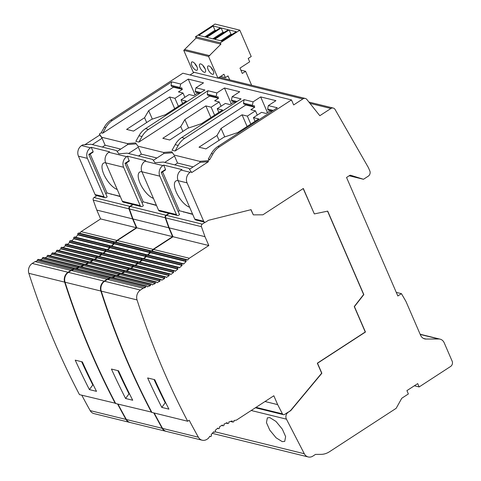 <?xml version="1.0" encoding="UTF-8"?>
<svg xmlns="http://www.w3.org/2000/svg" width="481" height="481" viewBox="0 0 481 481"><rect width="100%" height="100%" fill="white"/><g stroke="black" fill="none" stroke-linecap="round" stroke-linejoin="round"><path stroke-width="0.72" d="M194.138 72.306L190.037 74.976M209.391 95.611L209.596 96.08L138.907 142.093L135.852 141.342L138.961 135.768A19.493 16.438 103.8 0 1 145.484 128.655L204.888 89.989L195.935 87.789L203.517 82.858L188.263 79.106L180.682 84.037L171.735 81.836L112.326 120.503L110.804 120.13L182.876 73.214L291.492 99.922L219.414 146.831A19.493 16.438 103.8 0 0 212.897 153.944L209.788 159.518L208.261 159.145L211.369 153.571A19.493 16.438 103.8 0 1 217.893 146.458L277.296 107.792L268.344 105.592L267.652 109.043L273.262 110.42M110.804 120.13A19.493 16.438 103.8 0 0 104.281 127.243L101.172 132.816L99.375 133.983L99.814 134.987L84.842 144.727M209.788 159.518L207.99 160.69L208.423 161.688L191.648 172.607L188.925 168.356L163.293 162.055L155.014 162.704L152.718 159.458L127.092 153.156L118.807 153.806L116.516 150.553L90.885 144.252L82.606 144.901L81.554 145.587A7.798 6.578 103.8 0 0 78.451 156.163L95.07 194.552A1.948 1.641 103.8 0 0 96.098 195.472L105.05 197.673A1.948 1.641 103.8 0 0 106.235 197.45L107.137 196.861L88.787 154.467L93.134 151.641L93.013 152.206L88.955 154.846M191.216 171.609L190.169 172.288A7.798 6.578 103.8 0 0 187.067 182.864L203.679 221.26A1.948 1.641 103.8 0 0 204.714 222.174A1.948 1.641 103.8 0 0 205.898 221.951L208.417 220.316L251.07 209.668L253.319 214.863L262.891 214.809L303.331 188.486L314.333 213.919L327.711 211.123L363.828 294.588L354.443 306.613L365.452 332.04L317.526 363.233L321.855 373.25L290.758 410.606L288.245 412.241A4.888 4.119 103.8 0 0 286.442 419.155L304.299 453.733A7.798 6.578 103.8 0 0 308.213 456.95A7.798 6.578 103.8 0 0 312.963 456.054L315.512 454.401L321.019 454.365A19.493 16.438 103.8 0 0 329.473 451.731L396.164 408.321L401.779 398.25L408.369 393.957L406.926 390.62L417.706 383.604L419.149 386.94L450.601 366.468A3.896 3.289 103.8 0 0 452.152 361.183L444.21 342.821A7.798 6.578 103.8 0 0 440.079 339.147A7.798 6.578 103.8 0 0 438.708 338.985L426.076 339.057A7.798 6.578 -76.2 0 1 424.705 338.901A7.798 6.578 -76.2 0 1 420.574 335.227L405.946 301.419L401.437 293.657L397.835 295.983L346.548 177.471L349.543 175.523A1.948 1.641 -76.2 0 1 350.733 175.294A1.948 1.641 -76.2 0 1 350.817 175.318L363.486 179.281L368.26 176.178A3.896 3.289 103.8 0 0 369.811 170.887L368.362 167.55L335.095 109.506A3.842 3.241 103.8 0 0 333.243 108.057A3.842 3.241 103.8 0 0 330.904 108.496L319.823 115.711L306.878 99.495A3.896 3.289 103.8 0 0 305.291 98.455A3.896 3.289 103.8 0 0 302.916 98.906L293.657 104.93L291.492 99.922M282.245 441.63L276.118 437.824L269.763 430.116L266.462 422.637L267.346 417.845L269.841 417.616L275.968 421.422L282.323 429.136L285.624 436.61L284.74 441.408L282.245 441.63M252.399 105.291L253.09 101.84L244.144 99.639L243.446 103.09L252.399 105.291L252.832 106.289L254.028 105.513L254.75 107.179L250.854 109.716L255.435 110.84L247.342 116.107L242.057 114.803L221.086 128.451L216.985 135.504L199.014 147.198L205.928 148.9L223.899 137.199L237.764 132.552L258.736 118.903L253.445 117.604L261.532 112.338L266.113 113.468L270.003 110.931L271.795 111.37M267.652 109.043L268.085 110.041L272.264 111.069M243.446 103.09L243.879 104.088L252.832 106.289M269.805 110.462L270.003 110.931M245.599 104.515L245.803 104.978L254.75 107.179M175.108 150.992L172.06 150.24L175.168 144.667L178.217 145.418L175.108 150.992L245.803 104.978M207.99 160.69L199.705 161.339L200.138 162.337L189.544 169.234M174.08 155.038L171.789 151.786L174.08 155.038L199.705 161.339M171.789 151.786L163.504 152.435L163.937 153.439L153.343 160.335M137.873 146.134L135.582 142.887L137.873 146.134L163.504 152.435M135.582 142.887L127.297 143.536L127.73 144.534L117.136 151.437M99.375 133.983L101.671 137.235L127.297 143.536M101.172 132.816L102.7 133.189L173.388 87.175L182.341 89.376L178.445 91.913L183.02 93.037L174.934 98.304L169.649 97L148.677 110.648L144.577 117.701L126.605 129.395L133.52 131.097L151.491 119.396L165.356 114.749L186.327 101.1L181.036 99.801L189.123 94.541L193.699 95.665L197.595 93.128L199.387 93.567M209.596 96.08L218.542 98.28L214.652 100.812L219.228 101.942L211.141 107.203L205.85 105.904L184.884 119.553L180.778 126.599L162.806 138.3L169.721 140.001L187.692 128.301L201.563 123.653L222.529 110.005L217.244 108.706L225.33 103.439L229.906 104.563L233.802 102.032L235.594 102.471M145.484 128.655L148.533 129.407L207.936 90.741L216.889 92.941L224.465 88.005L239.718 91.757L232.143 96.693L241.089 98.894L181.686 137.56A19.493 16.438 103.8 0 0 175.168 144.667M244.144 99.639L184.74 138.306A19.493 16.438 103.8 0 0 178.217 145.418M268.344 105.592L275.926 100.661L260.672 96.909L253.09 101.84M251.635 85.263L245.593 71.308L242.298 73.449L239.989 68.11L249.663 61.815L248.22 58.472L251.214 56.524L239.803 30.153L214.989 24.05L195.514 36.724L196.098 38.059L183.76 50.367L193.152 72.066L217.965 78.169L223.954 74.266L225.403 77.603L228.006 75.908L229.726 79.876M239.803 30.153L220.334 42.821L220.911 44.162L208.574 56.463L217.965 78.169M220.629 76.431L225.403 77.603M183.76 50.367L208.574 56.463M196.933 66.733A4.87 1.948 -123.1 0 0 191.733 62.019A4.87 1.948 -123.1 0 0 191.847 65.482A4.87 1.948 -123.1 0 0 197.048 70.19A4.87 1.948 -123.1 0 0 196.933 66.733A4.87 1.948 56.9 0 1 194.841 63.528A4.87 1.948 56.9 0 1 194.835 63.516M205.068 68.729A4.87 1.948 -123.1 0 0 199.868 64.021A4.87 1.948 -123.1 0 0 199.982 67.478A4.87 1.948 -123.1 0 0 205.183 72.186A4.87 1.948 -123.1 0 0 205.068 68.729M213.203 70.731A4.87 1.948 -123.1 0 0 208.002 66.023A4.87 1.948 -123.1 0 0 208.117 69.48A4.87 1.948 -123.1 0 0 213.317 74.188A4.87 1.948 -123.1 0 0 213.203 70.731A4.87 1.948 56.9 0 1 211.111 67.532A4.87 1.948 56.9 0 1 211.105 67.514M184.957 49.585L209.77 55.688M196.098 38.059L220.911 44.162M195.514 36.724L220.334 42.821M221.861 41.053L236.243 31.692L229.124 29.942L214.742 39.304L221.861 41.053M213.883 39.087L228.259 29.732L221.14 27.982L206.764 37.338L213.883 39.087M205.898 37.127L220.274 27.766L213.155 26.016L198.779 35.378L205.898 37.127M240.867 70.148L245.593 71.308M213.155 26.016L214.989 30.249L216.059 30.513M204.828 36.863L214.989 30.249L215.145 31.103M221.14 27.982L222.974 32.215L224.038 32.474M212.812 38.829L222.974 32.215L223.13 33.069M220.797 40.789L230.952 34.175L231.114 35.029M229.124 29.942L230.952 34.175L232.022 34.44M205.074 68.747A4.87 1.948 56.9 0 1 202.976 65.53A4.87 1.948 56.9 0 1 202.97 65.512M232.143 96.693L231.445 100.138L237.055 101.521M207.936 90.741L207.239 94.186L216.191 96.386L216.624 97.39L217.821 96.609L218.542 98.28M216.889 92.941L216.191 96.386M231.445 100.138L231.878 101.142L236.057 102.17M207.239 94.186L207.678 95.19L216.624 97.39M233.598 101.563L233.802 102.032M219.228 101.942L221.074 106.211M217.244 108.706L218.843 112.404M210.9 117.574L205.85 105.904M214.586 115.175L211.141 107.203M182.87 131.439L180.778 126.599M141.889 171.705A15.59 6.229 -123.1 0 0 139.664 172.09A15.59 6.229 -123.1 0 0 140.031 183.159A15.59 6.229 -123.1 0 0 153.421 198.358M141.985 202.633L143.206 201.84L156.391 205.213M143.206 201.84L126.383 162.951M81.554 145.587L90.506 147.787L91.252 147.3L109.56 151.798L108.808 152.285L126.707 156.686L127.459 156.199L129.221 161.105L125.156 163.75M127.459 156.199L145.761 160.702L145.015 161.189A7.798 6.578 103.8 0 0 141.913 171.765L158.526 210.155A1.948 1.641 103.8 0 0 159.56 211.075L177.459 215.476A1.948 1.641 103.8 0 0 178.643 215.254L179.545 214.664L161.195 172.27L165.542 169.438L165.422 170.009L161.363 172.649M231.253 103.692L224.465 88.005M188.546 128.012L184.884 119.553M147.751 203.09L156.505 205.489M147.685 202.94L147.258 203.21M168.915 213.378L166.047 215.241A1.948 1.641 103.8 0 0 165.23 217.767L168.789 227.784L172.619 236.64L153.09 249.35A116.949 98.635 -76.2 0 1 151.581 250.956M133.123 204.575L130.249 206.439A1.948 1.641 103.8 0 0 129.431 208.964L132.99 218.981L136.82 227.838L172.619 236.64M126.707 156.686A7.798 6.578 103.8 0 0 123.605 167.262L140.224 205.658A1.948 1.641 103.8 0 0 141.252 206.571A1.948 1.641 103.8 0 0 142.442 206.349L143.338 205.766L124.994 163.366L129.335 160.54M90.506 147.787A7.798 6.578 103.8 0 0 87.404 158.363L104.016 196.753A1.948 1.641 103.8 0 0 105.05 197.673M108.808 152.285A7.798 6.578 103.8 0 0 105.706 162.861L122.324 201.256A1.948 1.641 103.8 0 0 123.352 202.17L141.252 206.571M145.015 161.189L162.915 165.59A7.798 6.578 103.8 0 0 159.812 176.166L176.425 214.556A1.948 1.641 103.8 0 0 177.459 215.476M162.915 165.59L163.66 165.103L181.968 169.601L181.217 170.088A7.798 6.578 103.8 0 0 178.12 180.664L194.733 219.059A1.948 1.641 103.8 0 0 195.761 219.973L204.714 222.174M96.915 195.671L94.048 197.541A1.948 1.641 103.8 0 0 93.224 200.066L96.783 210.077L100.619 218.933L136.418 227.735L116.889 240.446A116.949 98.635 -76.2 0 1 115.38 242.057M116.889 240.446L81.091 231.644L100.619 218.933M81.091 231.644A116.949 98.635 -76.2 0 1 79.581 233.255M111.406 246.019A116.949 98.635 -76.2 0 0 113.763 243.711L77.97 234.908L77.754 234.415A0.782 0.655 -76.2 0 1 78.066 233.357L78.361 233.159A0.782 0.655 -76.2 0 1 78.842 233.075L114.634 241.871A0.782 0.655 -76.2 0 1 114.833 241.961M77.97 234.908A116.949 98.635 -76.2 0 1 75.607 237.217M107.329 249.717A116.949 98.635 -76.2 0 0 109.698 247.613L73.9 238.81L73.701 238.354A0.782 0.655 -76.2 0 1 74.014 237.301L74.308 237.103A0.782 0.655 -76.2 0 1 74.783 237.013L110.582 245.815A0.782 0.655 -76.2 0 1 110.78 245.905M73.9 238.81A116.949 98.635 -76.2 0 1 71.531 240.915M103.144 253.162A116.949 98.635 -76.2 0 0 105.513 251.25L69.715 242.454L69.535 242.033A0.782 0.655 -76.2 0 1 69.847 240.975L70.142 240.783A0.782 0.655 -76.2 0 1 70.617 240.692L106.415 249.495A0.782 0.655 -76.2 0 1 106.608 249.585M69.715 242.454A116.949 98.635 -76.2 0 1 67.346 244.36M98.87 256.349A116.949 98.635 -76.2 0 0 101.22 254.641L65.422 245.839L65.254 245.454A0.782 0.655 -76.2 0 1 65.566 244.396L65.867 244.204A0.782 0.655 -76.2 0 1 66.342 244.114L102.14 252.916A0.782 0.655 -76.2 0 1 102.333 253.006M65.422 245.839A116.949 98.635 -76.2 0 1 63.071 247.547M94.474 259.307A116.949 98.635 -76.2 0 0 96.819 257.774L61.021 248.972L60.865 248.617A0.782 0.655 -76.2 0 1 61.177 247.559L61.472 247.36A0.782 0.655 -76.2 0 1 61.947 247.27L97.745 256.072A0.782 0.655 -76.2 0 1 97.944 256.163M61.021 248.972A116.949 98.635 -76.2 0 1 58.682 250.505M89.989 262.013A116.949 98.635 -76.2 0 0 92.304 260.654L56.373 251.545A0.782 0.655 -76.2 0 1 56.686 250.493L56.986 250.294A0.782 0.655 -76.2 0 1 57.461 250.204L93.26 259.006A0.782 0.655 -76.2 0 1 93.452 259.097M56.505 251.852A116.949 98.635 -76.2 0 1 54.191 253.216M85.402 264.472A116.949 98.635 -76.2 0 0 87.686 263.287L51.78 254.227A0.782 0.655 -76.2 0 1 52.086 253.174L52.387 252.976A0.782 0.655 -76.2 0 1 52.862 252.886L88.66 261.688A0.782 0.655 -76.2 0 1 88.853 261.778M51.888 254.485A116.949 98.635 -76.2 0 1 49.603 255.67M80.73 266.678A116.949 98.635 -76.2 0 0 82.954 265.662L47.072 256.656A0.782 0.655 -76.2 0 1 47.378 255.597L47.679 255.405A0.782 0.655 -76.2 0 1 48.154 255.315L83.953 264.117A0.782 0.655 -76.2 0 1 84.145 264.207M47.156 256.866A116.949 98.635 -76.2 0 1 44.931 257.876M75.968 268.626A116.949 98.635 -76.2 0 0 78.114 267.785L42.25 258.826A0.782 0.655 -76.2 0 1 42.562 257.768L42.857 257.575A0.782 0.655 -76.2 0 1 43.332 257.485L79.131 266.288A0.782 0.655 -76.2 0 1 79.323 266.378M42.316 258.982A116.949 98.635 -76.2 0 1 40.17 259.83M37.362 260.84A116.949 98.635 -76.2 0 1 35.077 261.598L32.215 263.456L68.013 272.258L70.869 270.4A116.949 98.635 -76.2 0 0 73.16 269.643L37.314 260.732A0.782 0.655 -76.2 0 1 37.626 259.68L37.927 259.481A0.782 0.655 -76.2 0 1 38.402 259.391L74.2 268.194A0.782 0.655 -76.2 0 1 74.393 268.284M32.215 263.456A7.798 6.578 103.8 0 0 28.848 273.322A779.653 657.551 103.8 0 0 79.479 394.636L115.542 403.264M81.794 395.202A777.711 655.916 103.8 0 0 90.175 410.606A7.798 6.578 103.8 0 0 93.975 413.606L129.774 422.408A7.798 6.578 103.8 0 0 129.978 422.45M105.778 193.735L107.004 192.935L120.304 196.585M132.714 204.473L129.846 206.343A1.948 1.641 103.8 0 0 129.022 208.868L132.582 218.879L136.418 227.735M111.478 194.035L111.057 194.312M91.252 147.3L93.134 151.641M111.544 194.192L120.184 196.314M107.004 192.935L90.175 154.052M105.682 162.8A15.59 6.229 -123.1 0 0 103.457 163.185A15.59 6.229 -123.1 0 0 103.83 174.254A15.59 6.229 -123.1 0 0 117.22 189.46M146.669 122.535L144.577 117.701M183.02 93.037L184.872 97.306M181.036 99.801L182.636 103.505M174.699 108.67L169.649 97M178.385 106.271L174.934 98.304M152.345 119.114L148.677 110.648M195.045 94.787L188.263 79.106M180.682 84.037L179.984 87.488L180.423 88.486L181.62 87.71L182.341 89.376M195.935 87.789L195.244 91.24L195.677 92.238L199.855 93.266M197.39 92.665L197.595 93.128M195.244 91.24L200.854 92.617M171.735 81.836L171.038 85.287L179.984 87.488M148.533 129.407A19.493 16.438 103.8 0 0 142.009 136.514L138.907 142.093M173.19 86.712L173.388 87.175M171.038 85.287L171.47 86.291L180.423 88.486M112.326 120.503A19.493 16.438 103.8 0 0 105.808 127.615L102.7 133.189M208.423 161.688L200.138 162.337M101.671 137.235L102.104 138.233L92.316 144.607M120.743 149.086L105.135 145.25L102.104 138.233L99.814 134.987M136.015 143.885L127.73 144.534M156.95 157.984L141.342 154.148L138.306 147.138L128.523 153.505M172.222 152.79L163.937 153.439M193.152 166.889L177.549 163.047L174.513 156.036L164.724 162.41M177.549 163.047L174.747 164.869M105.135 145.25L102.339 147.072M141.342 154.148L138.54 155.97M178.186 211.538L179.413 210.738L192.592 214.117M183.952 211.995L192.713 214.388M179.413 210.738L162.584 171.855M163.66 165.103L165.542 169.438M178.09 180.603A15.59 6.229 -123.1 0 0 175.866 180.988A15.59 6.229 -123.1 0 0 176.238 192.057A15.59 6.229 -123.1 0 0 189.628 207.257M219.077 140.338L216.985 135.504M255.435 110.84L257.281 115.109M253.445 117.604L255.05 121.302M247.108 126.473L242.057 114.803M250.793 124.074L247.342 116.107M224.753 136.917L221.086 128.451M267.454 112.59L260.672 96.909M183.886 211.838L183.465 212.115M205.237 222.204L202.254 224.146A1.948 1.641 103.8 0 0 201.431 226.671L204.99 236.682L208.826 245.538L189.298 258.249A116.949 98.635 -76.2 0 1 187.506 260.149L187.458 260.041A0.782 0.655 -76.2 0 0 187.043 259.674L151.25 250.878A0.782 0.655 -76.2 0 0 150.775 250.962L186.568 259.764A0.782 0.655 -76.2 0 1 187.043 259.674M169.324 213.474L166.456 215.344A1.948 1.641 103.8 0 0 165.632 217.869L169.192 227.88L173.028 236.736L208.826 245.538M253.319 214.863L250.902 209.71M303.186 188.582L314.333 213.919M327.549 211.159L363.624 294.534L354.244 306.559L365.247 331.992L317.322 363.185L321.657 373.202L290.56 410.558L288.245 412.241M230.886 421.308L232.455 421.693A0.782 0.655 -76.2 0 0 233.345 421.969L233.646 421.777A0.782 0.655 -76.2 0 0 233.952 420.719L233.886 420.562A44.829 37.807 -76.2 0 1 236.363 420.16L273.833 395.767L277.669 404.623L282.431 413.852A1.948 1.641 103.8 0 0 283.411 414.658A1.948 1.641 103.8 0 0 284.602 414.436L288.041 412.193M232.455 421.693L232.143 420.959A44.829 37.807 -76.2 0 0 228.752 422.011L228.848 422.222A0.782 0.655 -76.2 0 1 228.535 423.28L228.234 423.472A0.782 0.655 -76.2 0 1 227.351 423.196L227.11 422.649A44.829 37.807 -76.2 0 0 223.93 424.158L224.05 424.446A0.782 0.655 -76.2 0 1 223.737 425.505L223.443 425.697A0.782 0.655 -76.2 0 1 222.553 425.42L222.384 425.024A44.829 37.807 -76.2 0 0 219.384 426.978L219.546 427.344A0.782 0.655 -76.2 0 1 219.234 428.403L218.939 428.601A0.782 0.655 -76.2 0 1 218.049 428.318L217.935 428.06A44.829 37.807 -76.2 0 0 215.133 430.447L215.338 430.928A0.782 0.655 -76.2 0 1 215.025 431.986L214.73 432.178A0.782 0.655 -76.2 0 1 213.841 431.902L213.774 431.758A44.829 37.807 -76.2 0 0 211.171 434.608L211.436 435.221A0.782 0.655 -76.2 0 1 211.129 436.279L210.828 436.471A0.782 0.655 -76.2 0 1 209.938 436.195L209.926 436.159A44.829 37.807 -76.2 0 0 208.261 438.45L206.932 439.315A7.798 6.578 103.8 0 1 202.182 440.211A7.798 6.578 103.8 0 1 198.382 437.211A777.711 655.916 103.8 0 1 189.183 420.262L187.686 421.242A779.653 657.551 103.8 0 1 137.055 299.928A7.798 6.578 103.8 0 1 140.422 290.061L143.284 288.203L107.485 279.401L104.624 281.259A7.798 6.578 103.8 0 0 101.257 291.125A779.653 657.551 103.8 0 0 151.888 412.439L187.686 421.242M145.569 287.446L109.728 278.535L145.569 287.446A116.949 98.635 -76.2 0 1 143.284 288.203M145.521 287.337A0.782 0.655 -76.2 0 1 145.833 286.279L146.134 286.087A0.782 0.655 -76.2 0 1 147.024 286.363L147.234 286.856A116.949 98.635 -76.2 0 0 150.523 285.588L150.457 285.431A0.782 0.655 -76.2 0 1 150.769 284.373L151.064 284.181A0.782 0.655 -76.2 0 1 151.954 284.457L152.152 284.908A116.949 98.635 -76.2 0 0 155.363 283.465L155.273 283.261A0.782 0.655 -76.2 0 1 155.585 282.203L155.886 282.01A0.782 0.655 -76.2 0 1 156.776 282.287L156.956 282.702A116.949 98.635 -76.2 0 0 160.095 281.09L159.987 280.832A0.782 0.655 -76.2 0 1 160.293 279.774L160.594 279.581A0.782 0.655 -76.2 0 1 161.484 279.858L161.646 280.243A116.949 98.635 -76.2 0 0 164.712 278.457L164.58 278.15A0.782 0.655 -76.2 0 1 164.893 277.092L165.193 276.9A0.782 0.655 -76.2 0 1 166.077 277.176L166.228 277.525A116.949 98.635 -76.2 0 0 169.228 275.577L169.071 275.216A0.782 0.655 -76.2 0 1 169.384 274.164L169.679 273.966A0.782 0.655 -76.2 0 1 170.569 274.242L170.707 274.555A116.949 98.635 -76.2 0 0 173.629 272.438L173.461 272.06A0.782 0.655 -76.2 0 1 173.773 271.001L174.074 270.809A0.782 0.655 -76.2 0 1 174.958 271.086L175.072 271.338A116.949 98.635 -76.2 0 0 177.922 269.053L177.742 268.638A0.782 0.655 -76.2 0 1 178.054 267.58L178.349 267.388A0.782 0.655 -76.2 0 1 179.239 267.664L179.329 267.869A116.949 98.635 -76.2 0 0 182.107 265.416L181.908 264.959A0.782 0.655 -76.2 0 1 182.221 263.901L182.515 263.708A0.782 0.655 -76.2 0 1 183.405 263.985L183.471 264.141A116.949 98.635 -76.2 0 0 186.177 261.514L185.961 261.021A0.782 0.655 -76.2 0 1 186.273 259.962L186.568 259.764M189.298 258.249L153.499 249.447L173.028 236.736M153.499 249.447A116.949 98.635 -76.2 0 1 151.99 251.058M186.177 261.514L150.379 252.711L150.162 252.218A0.782 0.655 -76.2 0 1 150.475 251.16L150.775 250.962M150.379 252.711A116.949 98.635 -76.2 0 1 148.016 255.02M182.107 265.416L146.308 256.613L146.11 256.157A0.782 0.655 -76.2 0 1 146.422 255.098L146.717 254.906A0.782 0.655 -76.2 0 1 147.198 254.816L182.99 263.618M146.308 256.613A116.949 98.635 -76.2 0 1 143.939 258.718M177.922 269.053L142.123 260.257L141.943 259.836A0.782 0.655 -76.2 0 1 142.256 258.778L142.55 258.586A0.782 0.655 -76.2 0 1 143.025 258.495L178.824 267.298M142.123 260.257A116.949 98.635 -76.2 0 1 139.755 262.163M173.629 272.438L137.831 263.642L137.668 263.257A0.782 0.655 -76.2 0 1 137.975 262.199L138.275 262.007A0.782 0.655 -76.2 0 1 138.75 261.917L174.549 270.719M137.831 263.642A116.949 98.635 -76.2 0 1 135.48 265.35M169.228 275.577L133.429 266.775L133.273 266.42A0.782 0.655 -76.2 0 1 133.586 265.362L133.886 265.163A0.782 0.655 -76.2 0 1 134.361 265.073L170.154 273.875M133.429 266.775A116.949 98.635 -76.2 0 1 131.091 268.308M164.712 278.457L128.782 269.348A0.782 0.655 -76.2 0 1 129.094 268.29L129.395 268.097A0.782 0.655 -76.2 0 1 129.87 268.007L165.668 276.809M128.914 269.655A116.949 98.635 -76.2 0 1 126.599 271.013M160.095 281.09L124.188 272.03A0.782 0.655 -76.2 0 1 124.495 270.971L124.795 270.779A0.782 0.655 -76.2 0 1 125.27 270.689L161.069 279.491M124.296 272.288A116.949 98.635 -76.2 0 1 122.012 273.473M155.363 283.465L119.48 274.459A0.782 0.655 -76.2 0 1 119.787 273.4L120.088 273.208A0.782 0.655 -76.2 0 1 120.563 273.118L156.361 281.92M119.565 274.669A116.949 98.635 -76.2 0 1 117.34 275.679M150.523 285.588L114.658 276.629A0.782 0.655 -76.2 0 1 114.971 275.571L115.266 275.379A0.782 0.655 -76.2 0 1 115.741 275.288L151.539 284.091M114.725 276.785A116.949 98.635 -76.2 0 1 112.578 277.633M109.728 278.535A0.782 0.655 -76.2 0 1 110.035 277.477L110.335 277.284A0.782 0.655 -76.2 0 1 110.81 277.194L146.609 285.997M109.77 278.643A116.949 98.635 -76.2 0 1 107.485 279.401M154.203 413.005A777.711 655.916 103.8 0 0 162.59 428.409A7.798 6.578 103.8 0 0 166.384 431.409L202.182 440.211M169.192 227.88L204.99 236.682M168.921 409.151L161.802 407.401A779.653 657.551 -76.2 0 1 147.643 377.952L154.762 379.701A779.653 657.551 103.8 0 0 168.921 409.151M265.007 401.515L277.669 404.623M165.506 402.344L161.802 407.401M165.32 402.952A775.751 654.262 -76.2 0 1 154.052 379.527M117.592 404.004A777.711 655.916 103.8 0 0 125.974 419.408A7.798 6.578 103.8 0 0 129.774 422.408M68.013 272.258A7.798 6.578 103.8 0 0 64.646 282.125A779.653 657.551 103.8 0 0 115.278 403.439M73.16 269.643L73.112 269.534A0.782 0.655 -76.2 0 1 73.425 268.476L73.725 268.284A0.782 0.655 -76.2 0 1 74.2 268.194M78.114 267.785L78.048 267.628A0.782 0.655 -76.2 0 1 78.355 266.57L78.656 266.378A0.782 0.655 -76.2 0 1 79.131 266.288M82.954 265.662L82.864 265.458A0.782 0.655 -76.2 0 1 83.177 264.4L83.478 264.207A0.782 0.655 -76.2 0 1 83.953 264.117M87.686 263.287L87.572 263.029A0.782 0.655 -76.2 0 1 87.885 261.971L88.185 261.778A0.782 0.655 -76.2 0 1 88.66 261.688M92.304 260.654L92.172 260.347A0.782 0.655 -76.2 0 1 92.484 259.289L92.785 259.097A0.782 0.655 -76.2 0 1 93.26 259.006M96.819 257.774L96.663 257.419A0.782 0.655 -76.2 0 1 96.976 256.361L97.27 256.163A0.782 0.655 -76.2 0 1 97.745 256.072M101.22 254.641L101.052 254.257A0.782 0.655 -76.2 0 1 101.365 253.198L101.665 253.006A0.782 0.655 -76.2 0 1 102.14 252.916M105.513 251.25L105.333 250.835A0.782 0.655 -76.2 0 1 105.64 249.777L105.94 249.585A0.782 0.655 -76.2 0 1 106.415 249.495M109.698 247.613L109.5 247.156A0.782 0.655 -76.2 0 1 109.806 246.098L110.107 245.905A0.782 0.655 -76.2 0 1 110.582 245.815M113.763 243.711L113.552 243.218A0.782 0.655 -76.2 0 1 113.865 242.159L114.159 241.961A0.782 0.655 -76.2 0 1 114.634 241.871M96.513 391.348L89.394 389.598A779.653 657.551 -76.2 0 1 75.234 360.149L82.353 361.898A779.653 657.551 103.8 0 0 96.513 391.348M70.869 270.4L35.077 261.598M96.783 210.077L132.582 218.879M93.098 384.541L89.394 389.598M92.911 385.149A775.751 654.262 -76.2 0 1 81.644 361.724M153.09 249.35L117.298 240.548L136.82 227.838M117.298 240.548A116.949 98.635 -76.2 0 1 115.783 242.153M147.613 254.918A116.949 98.635 -76.2 0 0 149.97 252.609L114.171 243.807L113.961 243.314A0.782 0.655 -76.2 0 1 114.268 242.256L114.568 242.063A0.782 0.655 -76.2 0 1 115.043 241.973L150.842 250.775A0.782 0.655 -76.2 0 1 151.034 250.866M114.171 243.807A116.949 98.635 -76.2 0 1 111.814 246.116M143.53 258.616A116.949 98.635 -76.2 0 0 145.899 256.511L110.101 247.709L109.909 247.258A0.782 0.655 -76.2 0 1 110.215 246.2L110.516 246.007A0.782 0.655 -76.2 0 1 110.991 245.917L146.789 254.714A0.782 0.655 -76.2 0 1 146.982 254.804M110.101 247.709A116.949 98.635 -76.2 0 1 107.732 249.819M139.352 262.061A116.949 98.635 -76.2 0 0 141.715 260.155L105.922 251.353L105.742 250.938A0.782 0.655 -76.2 0 1 106.048 249.88L106.349 249.681A0.782 0.655 -76.2 0 1 106.824 249.591L142.623 258.393A0.782 0.655 -76.2 0 1 142.815 258.483M105.922 251.353A116.949 98.635 -76.2 0 1 103.553 253.265M135.077 265.253A116.949 98.635 -76.2 0 0 137.422 263.54L101.623 254.738L101.461 254.359A0.782 0.655 -76.2 0 1 101.774 253.301L102.068 253.102A0.782 0.655 -76.2 0 1 102.543 253.012L138.342 261.814A0.782 0.655 -76.2 0 1 138.534 261.904M101.623 254.738A116.949 98.635 -76.2 0 1 99.278 256.451M130.682 268.206A116.949 98.635 -76.2 0 0 133.021 266.672L97.222 257.87L97.072 257.515A0.782 0.655 -76.2 0 1 97.378 256.457L97.679 256.265A0.782 0.655 -76.2 0 1 98.154 256.175L133.952 264.977A0.782 0.655 -76.2 0 1 134.145 265.067M97.222 257.87A116.949 98.635 -76.2 0 1 94.883 259.409M126.19 270.917A116.949 98.635 -76.2 0 0 128.511 269.558L92.58 260.449A0.782 0.655 -76.2 0 1 92.887 259.391L93.188 259.199A0.782 0.655 -76.2 0 1 93.663 259.109L129.461 267.911A0.782 0.655 -76.2 0 1 129.654 267.995M92.713 260.756A116.949 98.635 -76.2 0 1 90.392 262.115M121.609 273.376A116.949 98.635 -76.2 0 0 123.888 272.186L87.981 263.131A0.782 0.655 -76.2 0 1 88.294 262.073L88.594 261.88A0.782 0.655 -76.2 0 1 89.069 261.79L124.862 270.593A0.782 0.655 -76.2 0 1 125.06 270.677M88.095 263.384A116.949 98.635 -76.2 0 1 85.81 264.574M116.931 275.583A116.949 98.635 -76.2 0 0 119.162 274.567L83.273 265.56A0.782 0.655 -76.2 0 1 83.586 264.502L83.88 264.303A0.782 0.655 -76.2 0 1 84.355 264.213L120.154 273.016A0.782 0.655 -76.2 0 1 120.352 273.106M83.363 265.765A116.949 98.635 -76.2 0 1 81.139 266.781M112.175 277.531A116.949 98.635 -76.2 0 0 114.322 276.689L78.457 267.731A0.782 0.655 -76.2 0 1 78.764 266.672L79.064 266.474A0.782 0.655 -76.2 0 1 79.539 266.39L115.338 275.186A0.782 0.655 -76.2 0 1 115.53 275.276M78.523 267.887A116.949 98.635 -76.2 0 1 76.377 268.729M73.569 269.745A116.949 98.635 -76.2 0 1 71.278 270.496L68.416 272.36L104.215 281.163L107.077 279.299A116.949 98.635 -76.2 0 0 109.367 278.547L73.521 269.637A0.782 0.655 -76.2 0 1 73.833 268.578L74.128 268.386A0.782 0.655 -76.2 0 1 74.603 268.296L110.402 277.098A0.782 0.655 -76.2 0 1 110.6 277.182M68.416 272.36A7.798 6.578 103.8 0 0 65.049 282.221A779.653 657.551 103.8 0 0 115.687 403.535L151.749 412.163M117.995 404.106A777.711 655.916 103.8 0 0 126.383 419.504A7.798 6.578 103.8 0 0 130.177 422.504L165.975 431.307A7.798 6.578 103.8 0 0 166.179 431.355M153.794 412.908A777.711 655.916 103.8 0 0 162.181 428.306A7.798 6.578 103.8 0 0 165.975 431.307M104.215 281.163A7.798 6.578 103.8 0 0 100.848 291.023A779.653 657.551 103.8 0 0 151.485 412.337M109.367 278.547L109.319 278.439A0.782 0.655 -76.2 0 1 109.626 277.381L109.927 277.182A0.782 0.655 -76.2 0 1 110.402 277.098M114.322 276.689L114.25 276.533A0.782 0.655 -76.2 0 1 114.562 275.475L114.863 275.276A0.782 0.655 -76.2 0 1 115.338 275.186M119.162 274.567L119.072 274.362A0.782 0.655 -76.2 0 1 119.384 273.304L119.679 273.106A0.782 0.655 -76.2 0 1 120.154 273.016M123.888 272.186L123.779 271.933A0.782 0.655 -76.2 0 1 124.092 270.875L124.387 270.677A0.782 0.655 -76.2 0 1 124.862 270.593M128.511 269.558L128.379 269.252A0.782 0.655 -76.2 0 1 128.686 268.194L128.986 267.995A0.782 0.655 -76.2 0 1 129.461 267.911M133.021 266.672L132.864 266.318A0.782 0.655 -76.2 0 1 133.177 265.259L133.477 265.067A0.782 0.655 -76.2 0 1 133.952 264.977M137.422 263.54L137.259 263.155A0.782 0.655 -76.2 0 1 137.566 262.103L137.867 261.904A0.782 0.655 -76.2 0 1 138.342 261.814M141.715 260.155L141.534 259.734A0.782 0.655 -76.2 0 1 141.847 258.682L142.148 258.483A0.782 0.655 -76.2 0 1 142.623 258.393M145.899 256.511L145.701 256.06A0.782 0.655 -76.2 0 1 146.014 255.002L146.314 254.804A0.782 0.655 -76.2 0 1 146.789 254.714M149.97 252.609L149.759 252.116A0.782 0.655 -76.2 0 1 150.066 251.058L150.367 250.866A0.782 0.655 -76.2 0 1 150.842 250.775M132.714 400.246L125.595 398.496A779.653 657.551 -76.2 0 1 111.436 369.047L118.554 370.803A779.653 657.551 103.8 0 0 132.714 400.246M107.077 279.299L71.278 270.496M132.99 218.981L168.789 227.784M129.299 393.446L125.595 398.496M129.118 394.053A775.751 654.262 -76.2 0 1 117.851 370.629M414.382 385.768L419.149 386.94M396.278 292.388L401.437 293.657M349.17 175.763L363.486 179.281M215.199 431.83L304.299 453.733M286.442 419.155L251.208 410.497M181.686 137.56L184.74 138.306M219.414 146.831L217.893 146.458M218.133 78.06L302.916 98.906M309.95 103.349L330.904 108.496M130.249 206.439L166.047 215.241M95.07 194.552L104.016 196.753M122.324 201.256L140.224 205.658M158.526 210.155L176.425 214.556M194.733 219.059L203.679 221.26M94.048 197.541L129.846 206.343M138.961 135.768L142.009 136.514M105.808 127.615L104.281 127.243M181.217 170.088L190.169 172.288M178.12 180.664L187.067 182.864M78.451 156.163L87.404 158.363M105.706 162.861L123.605 167.262M141.913 171.765L159.812 176.166M166.456 215.344L202.254 224.146M165.632 217.869L201.431 226.671M104.624 281.259L140.422 290.061M150.162 252.218L185.961 261.021M150.475 251.16L186.273 259.962M146.717 254.906L182.515 263.708M146.422 255.098L182.221 263.901M146.11 256.157L181.908 264.959M142.55 258.586L178.349 267.388M142.256 258.778L178.054 267.58M141.943 259.836L177.742 268.638M138.275 262.007L174.074 270.809M137.975 262.199L173.773 271.001M137.668 263.257L173.461 272.06M133.886 265.163L169.679 273.966M133.586 265.362L169.384 274.164M133.273 266.42L169.071 275.216M129.395 268.097L165.193 276.9M129.094 268.29L164.893 277.092M128.782 269.348L164.58 278.15M124.795 270.779L160.594 279.581M124.495 270.971L160.293 279.774M124.188 272.03L159.987 280.832M120.088 273.208L155.886 282.01M119.787 273.4L155.585 282.203M119.48 274.459L155.273 283.261M115.266 275.379L151.064 284.181M114.971 275.571L150.769 284.373M114.658 276.629L150.457 285.431M110.335 277.284L146.134 286.087M110.035 277.477L145.833 286.279M101.257 291.125L137.055 299.928M162.59 428.409L198.382 437.211M217.707 428.24L218.049 428.318M221.963 425.276L222.553 425.42M226.389 422.961L227.351 423.196M256.024 407.359L282.431 413.852M90.175 410.606L125.974 419.408M28.848 273.322L64.646 282.125M77.754 234.415L113.552 243.218M78.066 233.357L113.865 242.159M78.361 233.159L114.159 241.961M74.308 237.103L110.107 245.905M74.014 237.301L109.806 246.098M73.701 238.354L109.5 247.156M70.142 240.783L105.94 249.585M69.847 240.975L105.64 249.777M69.535 242.033L105.333 250.835M65.867 244.204L101.665 253.006M65.566 244.396L101.365 253.198M65.254 245.454L101.052 254.257M61.472 247.36L97.27 256.163M61.177 247.559L96.976 256.361M60.865 248.617L96.663 257.419M56.986 250.294L92.785 259.097M56.686 250.493L92.484 259.289M56.373 251.545L92.172 260.347M52.387 252.976L88.185 261.778M52.086 253.174L87.885 261.971M51.78 254.227L87.572 263.029M47.679 255.405L83.478 264.207M47.378 255.597L83.177 264.4M47.072 256.656L82.864 265.458M42.857 257.575L78.656 266.378M42.562 257.768L78.355 266.57M42.25 258.826L78.048 267.628M37.927 259.481L73.725 268.284M37.626 259.68L73.425 268.476M37.314 260.732L73.112 269.534M93.224 200.066L129.022 208.868M129.431 208.964L165.23 217.767M126.383 419.504L162.181 428.306M65.049 282.221L100.848 291.023M113.961 243.314L149.759 252.116M114.268 242.256L150.066 251.058M114.568 242.063L150.367 250.866M110.516 246.007L146.314 254.804M110.215 246.2L146.014 255.002M109.909 247.258L145.701 256.06M106.349 249.681L142.148 258.483M106.048 249.88L141.847 258.682M105.742 250.938L141.534 259.734M102.068 253.102L137.867 261.904M101.774 253.301L137.566 262.103M101.461 254.359L137.259 263.155M97.679 256.265L133.477 265.067M97.378 256.457L133.177 265.259M97.072 257.515L132.864 266.318M93.188 259.199L128.986 267.995M92.887 259.391L128.686 268.194M92.58 260.449L128.379 269.252M88.594 261.88L124.387 270.677M88.294 262.073L124.092 270.875M87.981 263.131L123.779 271.933M83.88 264.303L119.679 273.106M83.586 264.502L119.384 273.304M83.273 265.56L119.072 274.362M79.064 266.474L114.863 275.276M78.764 266.672L114.562 275.475M78.457 267.731L114.25 276.533M74.128 268.386L109.927 277.182M73.833 268.578L109.626 277.381M73.521 269.637L109.319 278.439M420.238 334.445L438.708 338.985M423.418 338.408L426.076 339.057M212.897 153.944L211.369 153.571M212.259 433.357L308.213 456.95M219.282 77.309L305.291 98.455M308.946 102.08L333.243 108.057M214.255 432.269L213.468 432.076M218.464 428.691L217.454 428.439M210.353 436.562L209.734 436.411M222.968 425.787L221.657 425.463M227.76 423.563L226.01 423.13M232.87 422.059L230.405 421.452M255.399 407.768L283.411 414.658M420.153 334.247L440.079 339.147"/></g></svg>
